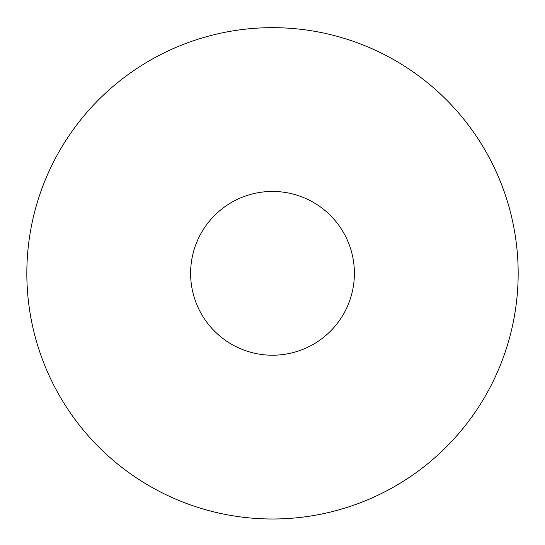 <?xml version="1.0" encoding="UTF-8"?>
<svg xmlns="http://www.w3.org/2000/svg" width="545" height="545" viewBox="0 0 545 545"><rect width="100%" height="100%" fill="white"/><g stroke="black" fill="none" stroke-linecap="round" stroke-linejoin="round"><path stroke-width="0.82" d="M272.5 27.666A245.666 245.666 0 0 1 485.254 396.161A245.666 245.666 0 0 1 59.746 396.161A245.666 245.666 0 0 1 272.5 27.666M272.5 191.445A81.886 81.886 0 0 1 343.418 314.274A81.886 81.886 0 0 1 201.582 314.274A81.886 81.886 0 0 1 272.5 191.445"/></g></svg>
